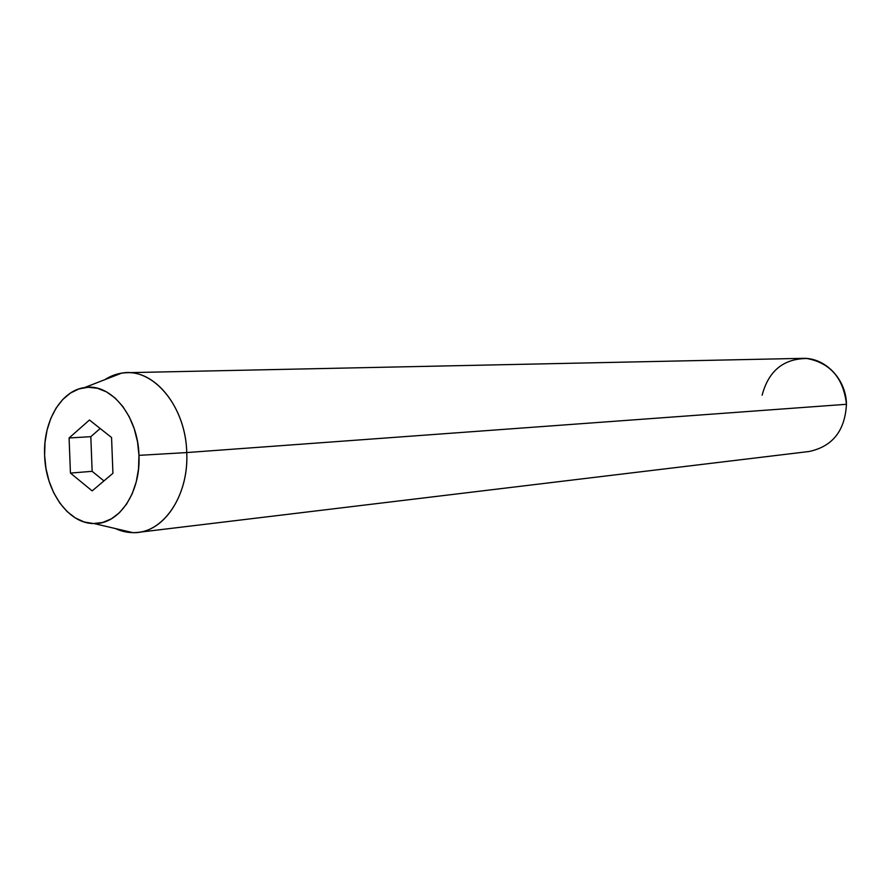<?xml version="1.0" encoding="UTF-8"?>
<svg xmlns="http://www.w3.org/2000/svg" width="891" height="891" viewBox="0 0 891 891"><rect width="100%" height="100%" fill="white"/><g stroke="black" fill="none" stroke-linecap="round" stroke-linejoin="round"><path stroke-width="1.34" d="M762.128 395.192C768.577 370.856 783.512 358.627 806.956 358.505C830.356 362.971 843.521 378.23 846.45 404.291C846.25 379.087 825.055 357.291 802.49 358.349L126.745 372.694C156.538 370.979 185.807 408.891 186.754 452.561C185.84 406.051 152.784 367.003 121.577 373.151L104.815 379.677C111.687 375.234 118.993 372.906 126.745 372.694M138.963 455.357L186.754 452.561L846.45 404.291L186.754 452.561C188.769 493.391 165.837 529.889 138.038 532.373C130.331 533.252 122.769 531.983 115.34 528.541L132.859 532.651C162.641 534.065 188.992 496.176 186.754 452.561L138.963 455.357L137.515 441.791L134.229 428.771L129.262 416.832L122.802 406.452L115.139 398.043L106.586 391.917L97.487 388.287L88.209 387.273L79.099 388.877L70.512 393.009L62.76 399.491L56.122 408.045L50.832 418.347L47.078 429.985L44.984 442.56L44.628 455.579C42.913 421.978 60.822 390.637 84.456 387.607C110.618 382.573 138.15 415.908 138.963 455.357C140.878 492.355 119.026 524.632 94.067 523.552C68.629 523.997 45.497 491.453 44.628 455.579L45.998 468.599L49.061 481.14L53.705 492.745L59.775 502.992L67.059 511.49L75.289 517.905L84.177 521.981L93.388 523.54L102.576 522.494L111.386 518.829L119.461 512.681L126.477 504.261L132.146 493.881L136.223 481.953L138.528 468.933L138.963 455.357M89.456 420.017L111.564 437.526L112.923 473.31L92.152 490.896L70.434 473.076L69.086 437.971L89.456 420.017L111.564 437.526L112.923 473.31L92.152 490.896L70.434 473.076L92.141 471.328L103.935 480.917L92.141 471.328L70.434 473.076L69.086 437.971L90.815 436.679L92.141 471.328L90.815 436.679L69.086 437.971L89.456 420.017M138.038 532.373L809.073 451.503C832.55 446.502 845.013 430.765 846.45 404.291M100.171 428.504L90.815 436.679L100.171 428.504M121.577 373.151L84.456 387.607M132.859 532.651L94.067 523.552"/></g></svg>
